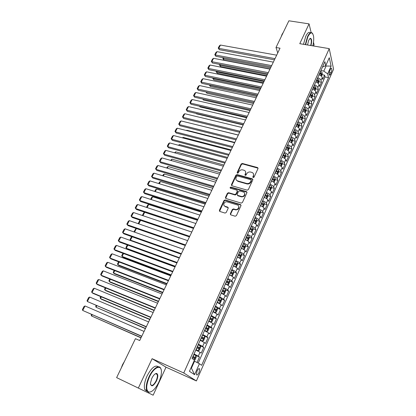 <?xml version="1.0" encoding="UTF-8"?>
<svg xmlns="http://www.w3.org/2000/svg" width="416" height="416" viewBox="0 0 416 416"><rect width="100%" height="100%" fill="white"/><g stroke="black" fill="none" stroke-linecap="round" stroke-linejoin="round"><path stroke-width="0.62" d="M253.188 177.58L254.051 177.174L257.998 168.574L257.603 167.57L242.346 163.462L241.145 164.034L237.162 172.5L237.484 173.222L238.332 172.822L238.846 171.72C239.736 170.217 241.03 169.603 242.726 169.894L244.187 170.305C245.596 170.96 246.022 172.042 245.476 173.55L244.962 174.658L245.289 175.386L246.142 174.985L246.657 173.878C247.546 172.359 248.846 171.746 250.562 172.037L252.054 172.458C253.469 173.124 253.911 174.21 253.365 175.724L252.855 176.842L253.188 177.58M156.666 373.464L156.666 373.459C158.231 374.322 158.179 376.813 156.504 380.926C153.15 386.578 151.138 387.306 150.472 383.115L151.788 378.383C153.468 375.066 155.095 373.422 156.676 373.459L155.319 373.797M199.072 372.507L199.67 368.976C199.051 368.129 198.162 368.841 197.007 371.114L196.399 374.655C197.028 375.502 197.922 374.785 199.072 372.507M230.344 213.756L230.807 214.869L235.149 216.221L236.402 215.639L240.984 205.655L240.505 204.552L225.165 199.94L223.99 200.528L219.372 210.35L219.82 211.448L225.066 213.075L226.216 212.477L228.192 208.229L227.734 207.132L225.176 206.352C222.321 205.598 224.281 201.074 227.11 201.854L237.328 204.932C240.204 205.665 238.342 210.22 235.456 209.487L233.485 208.894L232.32 209.498L230.344 213.756L230.547 214.734M138.336 388.071L153.145 395.2L166.015 367.182L152.105 358.691L138.336 388.071L116.626 377.624L135.434 338.666L139.693 340.543L280.015 48.194L276 47.497L277.748 52.926M152.105 358.691L183.758 372.975L329.233 48.641L333.58 69.176L196.394 380.947L183.758 372.975M311.152 32.568L309.057 23.878L299.775 43.68L329.233 48.641M309.057 23.878L288.886 20.8L276 47.497M247.125 190.148L248.362 189.571L252.808 179.884L252.372 178.844L237.12 174.595L235.908 175.167L231.426 184.704L231.878 185.754L247.125 190.148M246.938 192.67L242.424 202.504L241.233 203.102L225.893 198.505L225.446 197.428L227.396 193.274L228.597 192.696L234.79 194.522L235.997 193.934L237.281 191.178L236.818 190.107L230.428 188.25C229.85 187.652 230.032 187.273 230.958 187.106L246.459 191.594L246.938 192.67M197.038 362.497L199.456 357.042L195.208 355.202M194.064 353.954L198.292 356.174L200.028 352.264L201.188 353.148L203.767 347.339L200.205 345.831M198.432 344.188L202.623 346.429L204.35 342.555L205.478 343.486L208.031 337.735L202.509 335.078M202.758 334.521L206.918 336.783L208.619 332.951L209.721 333.923L212.248 328.234L208.926 326.882M207.038 324.958L211.162 327.236L212.852 323.445L213.928 324.459L216.429 318.822L213.148 317.522M211.276 315.489L215.368 317.788L217.038 314.033L218.088 315.089L220.563 309.509L217.329 308.256M215.472 306.124L219.528 308.433L221.177 304.715L222.206 305.812L224.656 300.295L221.463 299.078M219.622 296.847L223.647 299.172L225.28 295.495L226.283 296.629L228.706 291.164L225.555 289.994M223.73 287.664C225.68 288.501 227.011 289.281 227.724 290.009L229.341 286.369L230.318 287.539L232.721 282.131L229.606 280.998M227.802 278.574C229.741 279.401 231.062 280.186 231.759 280.935L233.36 277.332L234.312 278.538L236.694 273.182L233.615 272.09M231.826 269.578C233.766 270.395 235.071 271.185 235.752 271.95L237.344 268.382L238.269 269.63L240.625 264.326L237.588 263.271M235.815 260.671C237.744 261.472 239.044 262.267 239.71 263.058L241.285 259.522L242.185 260.806L244.52 255.554L241.514 254.535M239.762 251.846C241.686 252.642 242.975 253.443 243.63 254.249L245.185 250.749L246.064 252.07L248.373 246.87L245.404 245.882M243.672 243.116C245.591 243.901 246.865 244.702 247.51 245.528L249.049 242.065L249.907 243.417L252.195 238.269L249.257 237.312M247.546 234.463C249.454 235.243 250.723 236.049 251.347 236.891L252.876 233.464L253.713 234.848L255.975 229.752L253.068 228.826M251.378 225.904C253.282 226.668 254.54 227.479 255.154 228.342L256.662 224.942L257.478 226.366L259.719 221.312L256.844 220.423M255.174 217.422C257.067 218.176 258.32 218.993 258.918 219.872L260.416 216.507L261.212 217.963L263.432 212.956L260.582 212.098M258.934 209.019C260.822 209.768 262.059 210.59 262.652 211.484L264.134 208.151L264.904 209.638L267.103 204.682L264.285 203.85M262.657 200.704C264.54 201.438 265.767 202.264 266.344 203.18L267.816 199.878L268.564 201.396L270.743 196.487L267.951 195.681M266.344 192.462C268.221 193.19 269.443 194.022 270.005 194.953L271.461 191.682L272.189 193.227L274.352 188.365L271.58 187.59M269.994 184.304C271.866 185.021 273.078 185.853 273.629 186.8L275.07 183.565L275.782 185.141L277.919 180.32L275.174 179.572M273.614 176.218C275.48 176.93 276.682 177.767 277.222 178.729L278.647 175.521L279.339 177.128L281.46 172.354L278.736 171.626M276 170.893L276.458 171.018M277.196 168.21C279.058 168.912 280.249 169.754 280.779 170.732L282.194 167.554L282.864 169.187L284.965 164.46L282.266 163.758M279.516 163.041L280.16 163.207M280.748 160.28C282.599 160.971 283.785 161.819 284.3 162.812L285.704 159.661L286.354 161.325L288.434 156.64L285.761 155.958M283 155.256L283.748 155.449M284.268 152.422C286.109 153.109 287.284 153.951 287.794 154.96L289.182 151.845L289.817 153.535L291.876 148.892L289.224 148.236M286.447 147.545L287.269 147.748M287.752 144.638C289.588 145.314 290.758 146.162 291.252 147.186L292.625 144.097L293.244 145.813L295.282 141.216L292.656 140.582M289.869 139.906L290.732 140.114M291.205 136.921C293.036 137.592 294.195 138.445 294.679 139.485L296.041 136.422L296.639 138.164L298.662 133.609L296.052 132.995M293.478 132.387L294.159 132.548M294.622 129.282C296.452 129.943 297.601 130.796 298.074 131.851L299.421 128.814L300.004 130.582L302.011 126.069L299.421 125.476M297.185 124.966L297.544 125.044M298.012 121.711C299.832 122.361 300.976 123.219 301.439 124.285L302.775 121.28L303.337 123.074L305.323 118.602L302.754 118.03M301.371 114.208C303.186 114.852 304.32 115.71 304.772 116.792L306.098 113.812L306.644 115.632L308.61 111.197L306.062 110.646L306.093 108.919L304.403 107.432M304.699 106.772C306.509 107.411 307.632 108.274 308.074 109.366L309.39 106.413L309.92 108.254L311.87 103.865L309.332 103.329M307.996 99.403C309.8 100.032 310.913 100.901 311.35 102.008L312.65 99.081L313.165 100.948L315.094 96.59L312.567 96.075M311.267 92.102C313.061 92.726 314.168 93.595 314.595 94.713L315.884 91.816L316.378 93.704L318.297 89.388L315.77 88.884M314.501 84.869C316.295 85.483 317.392 86.356 317.808 87.485L319.088 84.609L319.566 86.523L321.464 82.243L320.996 80.319C320.59 79.18 319.498 78.302 317.715 77.698M318.947 81.754L321.464 82.243M330.444 69.29L329.763 70.834C329.087 72.639 328.936 74.043 329.306 75.046C329.628 75.436 330.023 75.135 330.491 74.142L331.167 72.602C331.838 70.803 331.989 69.399 331.62 68.39C331.302 68.006 330.912 68.302 330.444 69.29M190.98 367.879L191.433 368.181L194.532 361.218L199.43 363.719L201.661 365.316L328.51 77.6L327.668 73.876L323.814 71.1L320.908 70.559M199.43 363.719L194.584 374.67L189.446 371.316L194.423 360.152L192.046 358.452L324.891 61.656L325.785 65.577L329.29 57.72L331.1 66.118L327.668 73.876M198.193 363.09L325.026 76.939L324.61 75.166L322.728 79.404L322.26 77.475C321.859 76.326 320.772 75.452 318.989 74.844M317.808 87.485L318.297 89.388M314.595 94.713L315.094 96.59M311.35 102.008L311.87 103.865M308.074 109.366L308.61 111.197M304.772 116.792L305.323 118.602M301.439 124.285L302.011 126.069M298.074 131.851L298.662 133.609M294.679 139.485L295.282 141.216M291.252 147.186L291.876 148.892M287.794 154.96L288.434 156.64M284.3 162.812L284.965 164.46M280.779 170.732L281.46 172.354M277.222 178.729L277.919 180.32M273.629 186.8L274.352 188.365M270.005 194.953L270.743 196.487M266.344 203.18L267.103 204.682M262.652 211.484L263.432 212.956M258.918 219.872L259.719 221.312M255.154 228.342L255.975 229.752M251.347 236.891L252.195 238.269M247.51 245.528L248.373 246.87M243.63 254.249L244.52 255.554M239.71 263.058L240.625 264.326M235.752 271.95L236.694 273.182M231.759 280.935L232.721 282.131M227.724 290.009L228.706 291.164M223.647 299.172L224.656 300.295M219.528 308.433L220.563 309.509M215.368 317.788L216.429 318.822M211.162 327.236L212.248 328.234M206.918 336.783L208.031 337.735M202.623 346.429L203.767 347.339M198.292 356.174L199.456 357.042M194.532 361.218L194.043 361.005M323.814 71.1L326.024 66.149L325.858 65.416M325.068 65.978L331.1 66.118M322.457 67.096L325.785 65.577M313.534 45.999L314.096 44.777L313.492 42.26M166.015 367.182L196.394 380.947M322.093 74.693L324.61 75.166M325.026 76.939L328.51 77.6M319.088 84.609C318.677 83.476 317.58 82.602 315.791 81.994M315.884 91.816C315.463 90.693 314.356 89.82 312.562 89.201M312.65 99.081C312.218 97.968 311.106 97.1 309.306 96.476M309.39 106.413C308.948 105.316 307.824 104.452 306.02 103.818M306.098 113.812C305.646 112.731 304.517 111.868 302.708 111.223M302.775 121.28C302.318 120.208 301.179 119.35 299.359 118.7M299.421 128.814C298.953 127.759 297.809 126.901 295.984 126.246M296.041 136.422C295.558 135.377 294.403 134.524 292.578 133.858M292.625 144.097C292.136 143.068 290.971 142.215 289.136 141.544M289.182 151.845C288.678 150.826 287.508 149.978 285.662 149.297M285.704 159.661C285.189 158.662 284.008 157.815 282.162 157.128M282.194 167.554C281.668 166.572 280.478 165.729 278.621 165.032M278.647 175.521C278.112 174.554 276.916 173.716 275.054 173.009M275.07 183.565C274.524 182.608 273.317 181.776 271.45 181.059M271.461 191.682C270.899 190.746 269.682 189.914 267.81 189.192M267.816 199.878C267.244 198.957 266.016 198.13 264.134 197.397M264.134 208.151C263.546 207.251 262.314 206.424 260.426 205.686M260.416 216.507C259.818 215.623 258.575 214.802 256.682 214.053M235.794 209.534L235.633 209.888M256.662 224.942C256.053 224.073 254.8 223.262 252.902 222.498M252.876 233.464C252.252 232.612 250.988 231.8 249.08 231.031M249.049 242.065C248.414 241.233 247.14 240.427 245.227 239.642M245.185 250.749C244.535 249.938 243.251 249.137 241.332 248.342M241.285 259.522C240.62 258.726 239.325 257.93 237.401 257.13M237.344 268.382C236.668 267.608 235.362 266.817 233.428 266.001M233.36 277.332C232.674 276.578 231.358 275.787 229.414 274.966M229.341 286.369C228.639 285.636 227.313 284.851 225.363 284.019M225.28 295.495L221.27 293.16M221.177 304.715L217.136 302.401M217.038 314.033L212.961 311.73M212.852 323.445L208.738 321.157M208.619 332.951L204.474 330.684M204.35 342.555L200.169 340.309M200.028 352.264L195.816 350.033M194.584 374.67L191.433 368.181M253.032 177.507L253.594 176.181L253.479 173.841M245.586 171.642L245.716 174.008L245.144 175.323M258.071 168.184L242.585 163.93L241.384 164.497L237.354 173.17M252.881 179.457L237.37 175.048L236.158 175.62L231.608 185.619M251.196 180.445L250.864 179.707L237.51 175.978L236.662 176.379L236.116 177.549C235.544 179.119 236.007 180.227 237.505 180.866L246.719 183.477C248.446 183.789 249.756 183.17 250.65 181.631L251.196 180.445L251.43 180.898L251.254 180.232M236.272 179.998L237.583 180.892M251.43 180.898L250.884 182.083C249.99 183.617 248.68 184.236 246.953 183.924L237.832 181.34M237.354 190.694L237.531 191.615L236.252 194.371L235.045 194.953L228.857 193.128L227.661 193.71L225.638 198.375M247.01 192.202L231.218 187.548L230.308 188.204M241.212 196.409L241.28 196.43C244.166 197.309 246.204 192.707 243.256 191.979L239.694 190.944L238.467 191.521L237.188 194.282L237.65 195.359L241.212 196.409L241.524 196.862C244.275 196.768 245.305 195.536 244.603 193.164M237.364 195.213L237.905 195.796L237.65 195.359M241.457 196.841L237.905 195.796M238.644 206.071C239.429 208.416 238.456 209.695 235.716 209.903L233.745 209.316L232.58 209.914L230.61 214.172M224.193 205.712L225.176 206.352M228.259 207.688L225.441 206.773M241.051 205.14L225.43 200.366L224.255 200.954L219.58 211.333M321.428 76.196L322.156 74.558L322.213 72.779L320.596 71.256M319.296 74.942L319.01 74.802M270.592 67.829L223.371 58.838L223.933 60.117L270.057 68.942M319.613 73.455L321.105 74.63L321.417 73.705L319.992 72.602M319.738 73.174L321.417 73.705M223.891 57.824L223.371 58.838L222.856 58.557L223.293 57.71M223.933 60.117L222.856 58.557M275.002 58.635L218.738 48.35L219.326 49.686L274.44 59.816M276.666 55.172L220.449 45.053L218.738 48.35L218.223 48.084L219.419 45.776L220.449 45.053M219.326 49.686L218.223 48.084M312.801 45.874C313.7 42.146 313.94 38.88 313.529 36.078C312.406 31.652 310.513 31.876 307.856 36.743L305.62 44.663M305.282 44.606L307.564 36.53C309.41 32.859 311.028 31.762 312.426 33.244L312.728 33.722M307.523 44.985L308.724 40.217L310.336 38.293C311.828 38.735 312.042 41.158 310.981 45.568M281.107 36.92L282.09 34.284L283.291 32.396M303.488 44.304L305.77 36.239C307.507 32.755 309.072 31.59 310.471 32.76M310.648 45.51C311.49 42.468 311.537 40.238 310.788 38.818L309.733 38.672M158.803 382.164C160.363 378.716 161.226 375.528 161.398 372.611C162.12 363.849 154.107 366.501 149.37 377.078C145.985 385.377 145.844 390.395 148.949 392.127C152.194 392.168 155.48 388.846 158.803 382.164M151.133 391.758L148.559 392.309L146.723 390.536C145.678 387.249 146.432 382.704 148.985 376.891C152.781 368.498 159.229 364.13 160.82 368.555L161.132 369.559M150.524 384.4L150.608 384.644C151.975 386.334 153.816 385.034 156.13 380.744C157.305 378.056 157.643 375.955 157.149 374.442L156.291 373.646M121.222 368.103L122.548 364.624L124.431 361.457M147.238 391.451L144.799 389.615C143.749 386.329 144.498 381.789 147.051 375.986C151.492 367.687 155.272 364.624 158.392 366.798M156.016 373.49L156.062 373.942M318.24 83.34L318.994 81.65L319.046 79.877L317.413 78.364M316.16 82.113L315.812 81.942M267.322 74.646L220.022 65.369L220.594 66.638L266.796 75.738M316.425 80.579L317.918 81.749L318.24 80.818L316.81 79.721M316.555 80.283L318.24 80.818M220.444 64.548L220.022 65.369L219.513 65.078L219.846 64.433M220.594 66.638L219.513 65.078M315.026 90.553L315.806 88.806L315.853 87.043L314.205 85.535M312.998 89.352L312.593 89.138M264.02 81.52L216.642 71.958L217.23 73.211L263.505 82.592M313.206 87.766L314.709 88.93L315.037 87.994L313.591 86.902M313.347 87.454L315.037 87.994M216.965 71.334L216.642 71.958L216.138 71.651L216.367 71.214M217.23 73.211L216.138 71.651M311.782 97.833L312.588 96.028L312.629 94.271L310.97 92.768M309.811 96.652L309.338 96.408M260.692 88.452L213.242 78.598L213.84 79.841L260.187 89.502M309.956 95.02L311.47 96.179L311.802 95.238L310.352 94.146M310.107 94.687L311.802 95.238M213.455 78.177L213.242 78.598L212.857 78.052M213.84 79.841L212.742 78.281M308.506 105.175L309.338 103.314L309.374 101.561L307.7 100.064M306.592 104.021L306.056 103.74M257.338 95.446L209.81 85.296L210.418 86.523L256.844 96.476M306.68 102.341L308.199 103.49L308.537 102.549L307.076 101.457M306.842 101.988L308.537 102.549M209.919 85.077L209.321 84.947M210.418 86.523L209.31 84.963M271.653 65.614L215.296 54.985L215.899 56.306L271.097 66.773M273.333 62.119L217.022 51.657L215.296 54.985L214.786 54.704L215.992 52.38L217.022 51.657M215.899 56.306L214.786 54.704M268.278 72.649L211.822 61.677L212.436 62.988L267.732 73.788M269.968 69.124L213.564 58.323L211.822 61.677L211.318 61.381L212.534 59.036L213.564 58.323M212.436 62.988L211.318 61.381M264.867 79.752L208.322 68.422L208.946 69.722L264.332 80.865M266.578 76.196L210.075 65.042L208.322 68.422L207.818 68.115L209.045 65.749L210.075 65.042M208.946 69.722L207.818 68.115M261.43 86.918L204.786 75.228L205.426 76.513L260.905 88.01M263.151 83.325L206.56 71.817L204.786 75.228L204.292 74.906L205.53 72.524L206.56 71.817M205.426 76.513L204.292 74.906M303.347 111.457L302.744 111.14M253.952 102.497L206.346 92.05L206.97 93.262L253.464 103.511M305.204 112.585L306.062 110.661M303.378 109.725L304.902 110.869L305.245 109.923L303.774 108.836M303.545 109.356L305.245 109.923M206.97 93.262L205.988 91.957M257.962 94.146L201.224 82.092L201.88 83.361L257.447 95.217M259.698 90.522L203.013 78.655L201.224 82.092L200.736 81.754L201.984 79.352L203.013 78.655M201.88 83.361L200.736 81.754M301.87 120.063L302.754 118.082L302.78 116.345L301.08 114.863M300.071 118.966L299.406 118.602M202.987 99.112L203.492 100.058L250.063 110.604M300.04 117.182L301.569 118.316L301.922 117.364L300.44 116.282M300.217 116.792L301.922 117.364M202.675 99.044L203.492 100.058M254.462 101.436L197.631 89.019L198.297 90.272L253.958 102.487M256.214 97.781L199.436 85.545L197.631 89.019L197.148 88.665L198.406 86.237L199.436 85.545M198.297 90.272L197.148 88.665M298.506 127.613L299.421 125.57L299.437 123.838L297.721 122.361M296.764 126.542L296.031 126.136M199.623 106.262L199.982 106.917L246.626 117.759M296.676 124.701L298.21 125.83L298.574 124.878L297.081 123.796M296.858 124.29L298.574 124.878M199.42 106.215L199.982 106.917M250.926 108.794L194.012 96.002L194.688 97.24L250.437 109.824M252.699 105.108L195.827 92.503L194.012 96.002L193.528 95.633L194.797 93.184L195.827 92.503M194.688 97.24L193.528 95.633M295.116 135.231L296.052 133.12L296.062 131.399L294.336 129.932M293.431 134.191L292.63 133.744M196.248 113.474L196.446 113.828L243.162 124.977M293.275 132.293L294.819 133.411L295.188 132.454L293.686 131.378M293.467 131.862L295.188 132.454M196.149 113.454L196.446 113.828M247.364 116.225L190.356 103.043L191.048 104.27L246.88 117.224M249.148 112.502L192.187 99.512L190.356 103.043L189.878 102.664L191.157 100.194L192.187 99.512M191.048 104.27L189.878 102.664M291.689 142.917L292.656 140.748L292.656 139.027L290.914 137.571M290.066 141.913L289.193 141.419M192.858 120.765L239.663 132.262M289.848 139.953L291.398 141.066L291.772 140.104L290.259 139.032M290.046 139.506L291.772 140.104M243.766 123.718L186.664 110.152L187.372 111.363L243.298 124.696M245.57 119.964L188.516 106.59L186.664 110.152L186.196 109.751L187.486 107.26L188.516 106.59M187.372 111.363L186.196 109.751M288.231 150.675L289.224 148.439L289.219 146.728L287.461 145.283M190.367 123.224L238.342 135.018M286.671 149.703L285.724 149.162M286.385 147.685L287.945 148.788L288.33 147.826L286.806 146.754M286.598 147.217L288.33 147.826M240.136 131.279L182.946 117.317L183.664 118.513L239.678 132.236M241.956 127.488L184.808 113.724L182.946 117.317L182.478 116.901L183.784 114.395L184.808 113.724M183.664 118.513L182.478 116.901M284.736 158.506L285.761 156.208L285.75 154.502L283.977 153.062M186.607 130.556L186.774 130.234L234.79 142.423M283.244 157.576L282.225 156.983M282.896 155.49L284.456 156.588L284.851 155.615L283.312 154.549M283.114 155.002L284.851 155.615M186.774 130.234L186.363 130.489M236.47 138.913L179.192 124.55L179.925 125.731L236.028 139.844M238.306 135.091L181.074 120.926L179.192 124.55L178.734 124.119L180.05 121.586L181.074 120.926M179.925 125.731L178.734 124.119M281.216 166.41L282.272 164.044L282.251 162.349L280.462 160.919M182.822 137.951L183.118 137.368L231.202 149.89M279.786 165.516L278.694 164.871M279.365 163.368L280.935 164.455L281.341 163.483L279.791 162.417M279.594 162.859L281.341 163.483M183.118 137.368L182.369 137.831M232.773 146.619L175.406 131.846L176.155 133.011L232.341 147.519M234.629 142.756L177.304 128.19L175.406 131.846L174.954 131.399L176.28 128.84L177.304 128.19M176.155 133.011L174.954 131.399M277.586 174.335L278.741 171.959L278.72 170.274L276.916 168.849M178.994 145.408L179.426 144.57L227.583 157.43M276.297 173.534L275.127 172.838M275.808 171.319L277.384 172.401L277.794 171.423L276.234 170.362M276.047 170.789L277.794 171.423M178.386 145.246L179.426 144.57M229.039 154.393L171.59 139.204L172.349 140.353L228.618 155.272M230.911 150.498L173.503 135.517L171.59 139.204L171.137 138.741L172.479 136.162L173.503 135.517M172.349 140.353L171.137 138.741M273.926 182.343L275.184 179.946L275.153 178.266L273.333 176.852M175.136 152.937L175.703 151.83L223.933 165.032M272.771 181.631L271.528 180.882M272.215 179.348L273.801 180.419L274.217 179.436L272.646 178.381M272.464 178.792L274.217 179.436M174.528 152.771L175.703 151.83M225.274 162.24L167.736 146.63L168.511 147.763L224.864 163.093M227.162 158.309L169.666 142.912L167.736 146.63L167.289 146.151L168.641 143.551L169.666 142.912M168.511 147.763L167.289 146.151M270.239 190.429L271.591 188.006L271.549 186.337L269.714 184.933M171.241 160.534L171.948 159.156L220.251 172.708M269.214 189.805L267.894 188.999M268.585 187.45L270.176 188.51L270.603 187.528L269.022 186.477M268.845 186.878L270.603 187.528M170.633 160.363L171.948 159.156M221.473 170.165L163.847 154.123L164.637 155.236L221.078 170.986M223.376 166.192L165.797 150.368L163.847 154.123L163.41 153.624L164.772 151.003L165.797 150.368M164.637 155.236L163.41 153.624M266.516 198.598L266.869 198.604L267.961 196.149L267.914 194.485L266.063 193.086M167.315 168.199L168.163 166.546L216.533 180.456M265.626 198.063L264.228 197.194M264.924 195.634L266.521 196.685L266.958 195.697L265.366 194.646M265.195 195.036L266.958 195.697M166.702 168.022L167.154 167.144L168.163 166.546M217.636 178.162L159.921 161.684L160.732 162.781L217.251 178.958M219.56 174.153L161.886 157.898L159.921 161.684L159.489 161.169L160.867 158.522L161.886 157.898M160.732 162.781L159.489 161.169M262.761 206.851L263.193 206.846L264.3 204.365L264.248 202.753L262.376 201.323M163.348 175.932L164.341 174.002L212.779 188.271M234.936 194.797L235.492 194.964M262.002 206.393L260.52 205.473M261.227 203.892L262.834 204.937L263.276 203.944L261.674 202.899M261.508 203.273L263.276 203.944M162.739 175.755L163.332 174.59L164.341 174.002M213.756 186.233L155.964 169.312L156.785 170.388L213.392 187.002M215.701 182.187L157.95 165.49L155.964 169.312L155.537 168.782L156.926 166.109L157.95 165.49M156.785 170.388L155.537 168.782M258.976 215.186L259.485 215.166L260.603 212.659L260.541 211.016L258.658 209.638M159.349 183.742L160.482 181.522L208.993 196.16M258.341 214.807L256.781 213.824M257.494 212.233L259.111 213.273L259.563 212.274L257.946 211.229M257.785 211.588L259.558 212.269L258.315 211.89M158.735 183.555L159.479 182.104L160.482 181.522M209.846 194.381L151.97 177.013L152.807 178.069L209.492 195.12M211.806 190.299L153.972 173.155L151.97 177.013L151.549 176.457L152.948 173.763L153.972 173.155M255.159 223.605L255.741 223.564L256.87 221.036L256.802 219.445L254.899 218.036M155.308 191.62L156.593 189.108L205.171 204.121M254.644 223.304L253.006 222.264M253.724 220.652L255.356 221.686L255.819 220.683L254.181 219.638M254.025 219.986L255.809 220.672M154.695 191.428L155.589 189.686L156.593 189.108M205.899 202.613L147.935 184.782L148.793 185.822L205.556 203.32M207.875 198.489L149.958 180.887L147.935 184.782L147.524 184.21L148.938 181.49L149.958 180.887M251.306 232.112L251.961 232.045L253.1 229.492L253.022 227.869L251.103 226.512M151.232 199.571L152.672 196.763L201.318 212.155M250.91 231.884L249.194 230.781M249.922 229.159L251.56 230.188L252.034 229.18L250.38 228.134M250.229 228.462L252.034 229.18M150.618 199.373L151.668 197.335L152.672 196.763M201.911 210.917L143.868 192.618L144.742 193.643L201.583 211.598M203.908 206.752L145.907 188.692L143.868 192.618L143.463 192.031L144.888 189.285L145.907 188.692M247.416 240.708L248.144 240.609L249.293 238.03L249.205 236.418L247.27 235.071M147.118 207.594L148.71 204.49L197.423 220.267M247.14 240.547L245.341 239.382M246.074 237.744L247.728 238.768L248.212 237.754L246.542 236.709M246.397 237.026L248.212 237.754M146.505 207.397L147.706 205.052L148.71 204.49M197.886 219.305L139.76 200.533L140.65 201.536L197.574 219.955M199.904 215.103L141.82 196.565L139.76 200.533L139.36 199.924L140.8 197.153L141.82 196.565M243.495 249.387L244.291 249.257L245.45 246.657L245.352 245.05L243.402 243.719M142.969 215.696L144.716 212.285L193.492 228.452M243.329 249.293L241.452 248.071M242.195 246.412L243.864 247.437L244.353 246.412L242.663 245.367M242.528 245.669L243.116 246.002L243.188 246.818M142.35 215.493L143.712 212.836L144.716 212.285M193.82 227.776L135.616 208.52L136.521 209.498L193.523 228.389M195.858 223.527L137.696 204.516L135.616 208.52L135.226 207.891L136.677 205.093L137.696 204.516M241.467 253.812L239.528 258.154L240.396 257.993L241.571 255.362L241.462 253.77L239.496 252.444M239.476 258.123L237.526 256.844M238.274 255.169L239.954 256.188L240.453 255.159L238.748 254.114M238.618 254.405L239.221 254.743L239.283 255.559M140.592 220.334L138.772 223.876M138.45 223.761L138.263 223.46L139.682 220.693L140.436 220.282M189.712 236.324L131.435 216.58L132.356 217.542L189.431 236.912M191.771 232.04L133.531 212.54L131.435 216.58L131.05 215.93L132.517 213.106L133.531 212.54M235.482 266.984L236.465 266.812L237.65 264.16L237.536 262.574L235.55 261.264M233.808 266.162L233.444 265.97M235.555 267.01L233.563 265.704M183.508 249.262L134.659 232.17M234.317 264.014L236.007 265.023L236.522 263.994L234.796 262.948M234.671 263.219L235.284 263.562L235.336 264.394M136.396 228.519L134.571 232.081L134.186 231.41L136.037 228.394M185.567 244.962L127.213 224.713L128.154 225.654L185.302 245.513M187.647 240.635L129.329 220.636L127.213 224.713L126.833 224.047L128.315 221.198L129.329 220.636M231.296 275.85L232.497 275.72L233.693 273.042L233.568 271.471L231.561 270.166M230.048 275.236L229.445 274.903M233.574 271.508L231.592 275.943L229.554 274.654M179.447 257.722L130.447 240.126L131.108 240.765M230.318 272.948L232.024 273.952L232.544 272.917L230.802 271.872M230.688 272.126L231.312 272.475L231.348 273.312M132.158 236.782L130.447 240.126L130.068 239.439L131.591 236.579M181.381 253.682L122.954 232.924L123.911 233.844L181.132 254.202M183.482 249.314L125.086 228.81L122.954 232.924L122.58 232.237L124.072 229.362L125.086 228.81M227.006 284.778L228.488 284.721L229.694 282.012L229.559 280.452L227.536 279.162M226.2 284.383L225.404 283.925M227.542 284.976L225.508 283.691M175.344 266.266L126.282 248.243L127.213 249.101L175.126 266.718M226.283 281.97L227.999 282.968L228.53 281.923L226.767 280.883M226.663 281.122L227.297 281.476L227.318 282.324M127.884 245.118L126.282 248.243L125.913 247.536L127.27 244.894M177.154 262.491L118.648 241.212L119.626 242.112L176.92 262.974M179.275 258.076L120.806 237.058L118.648 241.212L118.284 240.505L119.792 237.604L120.806 237.058M222.586 293.758L223.475 294.091L224.437 293.805L225.654 291.07L225.514 289.52L223.47 288.246M222.269 293.608L221.328 293.041M223.475 294.091L221.421 292.822M171.205 274.888L122.08 256.438L123.027 257.275L171.002 275.314M222.201 291.08L223.933 292.074L224.474 291.028L222.695 289.983M222.596 290.207L223.241 290.566L223.252 291.424M123.568 253.542L122.08 256.438L121.716 255.71L122.949 253.308M172.884 271.388L114.306 249.584L115.3 250.458L172.671 271.835M175.027 266.926L116.485 245.388L114.306 249.584L113.953 248.851L115.471 245.918L116.485 245.388M217.204 302.245L219.367 303.306L220.345 302.988L221.577 300.222L221.426 298.688L219.362 297.424M219.367 303.306L217.292 302.047M167.024 283.598L117.842 264.711L118.804 265.522L166.837 283.988M218.083 300.29L219.83 301.278L220.376 300.222L218.577 299.177M218.488 299.385L219.144 299.749L219.138 300.612M119.215 262.038L117.842 264.711L117.484 263.962L118.591 261.804M168.574 280.368L109.923 258.029L110.937 258.882L168.376 280.784M170.737 275.865L112.122 253.796L109.923 258.029L109.574 257.275L111.114 254.316L112.122 253.796M213.044 311.548L215.212 312.608L216.211 312.26L217.454 309.468L217.292 307.944L215.212 306.696M215.212 312.608L213.122 311.366M162.802 292.391L113.563 273.057L114.546 273.848L162.63 292.75M213.918 309.587L215.68 310.57L216.237 309.504L214.422 308.464M214.339 308.656L215.004 309.026L214.989 309.899M114.816 270.624L113.563 273.057L113.214 272.288L114.192 270.379M164.216 289.442L105.498 266.557L106.527 267.389L164.034 289.822M166.4 284.898L107.718 262.283L105.498 266.557L105.16 265.782L106.709 262.798L107.718 262.283M208.837 320.944L211.021 322.005L212.035 321.625L213.294 318.807L213.122 317.294L211.021 316.061M211.021 322.005L208.91 320.778M158.538 301.272L109.247 281.486L110.245 282.256L158.387 301.595M209.716 318.984L211.489 319.956L212.056 318.89L210.22 317.85M210.142 318.022L210.824 318.396L210.792 319.285M110.375 279.287L109.247 281.486L108.904 280.696L109.751 279.037M159.817 298.61L101.031 275.168L102.081 275.974L159.656 298.953M162.022 294.018L103.272 270.852L101.031 275.168L100.698 274.373L102.263 271.357L103.272 270.852M204.589 330.434L206.783 331.505L207.818 331.089L209.087 328.24L208.905 326.742L206.788 325.52M206.783 331.505L204.656 330.288M154.237 310.237L104.884 289.994L105.903 290.737L154.097 310.523M205.468 328.474L207.251 329.441L207.834 328.364L205.977 327.33M205.91 327.48L206.601 327.865L206.549 328.765M105.888 288.033L104.884 289.994L104.551 289.177L105.269 287.784M155.371 307.871L96.517 283.863L97.588 284.648L155.225 308.173M157.602 303.228L98.779 279.505L96.517 283.863L96.195 283.041L97.776 279.999L98.779 279.505M200.351 339.898L202.504 341.099L200.294 340.023M149.89 319.296L100.485 298.579L101.52 299.302L149.77 319.545M202.53 341.089L203.559 340.652L204.838 337.771L204.651 336.326L202.504 341.099M201.172 338.062L202.977 339.024L203.564 337.943L201.692 336.908M201.63 337.043L202.332 337.428L202.264 338.338M101.358 296.868L100.485 298.579L100.157 297.742L100.74 296.608M150.883 317.226L91.962 292.64L93.054 293.4L150.753 317.491M153.135 312.536L94.245 288.241L91.962 292.64L91.645 291.798L93.241 288.725L94.245 288.241M195.957 349.716L198.177 350.792L199.254 350.314L200.548 347.402L200.346 345.93L198.188 344.739M198.177 350.792L196.009 349.606M145.501 328.442L96.039 307.247L145.397 328.656M196.836 347.755L198.656 348.712L199.254 347.615L197.361 346.585M197.309 346.7L198.021 347.095L197.938 348.02M96.788 305.791L96.039 307.247L95.722 306.389L96.164 305.526M146.349 326.674L87.365 301.506L146.24 326.903M148.621 321.937L89.669 297.06L87.365 301.506L87.053 300.638L88.665 297.534L89.669 297.06M194.34 360.334L194.901 360.074L196.212 357.131L195.998 355.675L193.82 354.5M141.066 337.678L91.556 315.999L140.982 337.854M192.452 357.542L194.288 358.493L194.896 357.391L192.982 356.361M192.941 356.46L193.664 356.86L193.56 357.802M92.17 314.798L91.556 315.999L91.244 315.12L91.546 314.527M141.762 336.222L82.716 310.456L141.674 336.409M144.061 331.438L85.046 305.968L82.716 310.456L82.42 309.566L84.048 306.431L85.046 305.968M320.996 80.319L322.26 77.475M329.306 72.254L331.167 72.602M329.098 73.882L330.491 74.142M253.594 176.181L253.365 175.724M245.201 175.115L244.962 174.658M245.716 174.008L245.476 173.55M237.411 172.957L237.162 172.5M241.384 164.497L241.145 164.034M242.585 163.93L242.346 163.462M257.738 168.002L257.514 167.539M253.084 177.299L252.855 176.842M231.686 185.146L231.426 184.704M236.158 175.62L235.908 175.167M237.37 175.048L237.12 174.595M252.559 179.28L252.325 178.828M246.953 183.924L246.719 183.477M250.884 182.083L250.65 181.631M225.711 197.86L225.446 197.428M227.661 193.71L227.396 193.274M228.883 193.138L228.618 192.702M235.024 194.948L234.77 194.511M236.252 194.371L235.997 193.934M237.531 191.615L237.281 191.178M231.218 187.548L230.963 187.106L231.218 187.548M246.704 192.036L246.459 191.594M232.58 209.914L232.32 209.498M233.823 209.336L233.563 208.915M235.508 209.851L235.253 209.435M227.999 207.553L227.734 207.132M219.648 210.766L219.372 210.35M224.255 200.954L223.99 200.528M225.482 200.382L225.217 199.956M240.755 204.979L240.505 204.552M320.902 75.764L322.213 72.826M320.096 72.654L320.7 71.308M319.114 74.854L319.717 73.502M317.71 82.914L319.046 79.924M316.914 79.768L317.522 78.411M315.921 81.988L316.529 80.631M314.491 90.132L315.853 87.084M313.7 86.954L314.314 85.582M312.697 89.19L313.31 87.818M311.246 97.412L312.629 94.312M310.456 94.198L311.074 92.815M309.447 96.46L310.066 95.072M307.97 104.754L309.374 101.603M307.185 101.509L307.809 100.116M306.166 103.792L306.79 102.393M304.663 112.164L306.093 108.961M303.883 108.888L304.512 107.479M302.853 111.186L303.482 109.777M301.324 119.647L302.78 116.386M300.55 116.334L301.184 114.915M299.51 118.654L300.149 117.229M297.955 127.192L299.437 123.88M297.19 123.848L297.83 122.413M296.14 126.188L296.785 124.753M294.559 134.81L296.062 131.44M293.795 131.43L294.44 129.984M292.734 133.796L293.384 132.345M291.127 142.501L292.656 139.074M290.368 139.084L291.023 137.623M289.302 141.466L289.957 140.005M287.664 150.264L289.219 146.775M286.915 146.806L287.57 145.335M285.834 149.214L286.494 147.737M284.17 158.096L285.756 154.549M283.426 154.601L284.092 153.114M282.334 157.035L283.005 155.542M280.644 166L282.251 162.396M279.9 162.469L280.576 160.971M278.803 164.923L279.479 163.42M277.082 173.982L278.72 170.316M276.349 170.414L277.025 168.901M275.241 172.895L275.917 171.371M273.489 182.042L275.153 178.308M272.761 178.433L273.442 176.904M271.638 180.934L272.324 179.4M269.859 190.174L271.549 186.378M269.136 186.529L269.828 184.985M268.008 189.051L268.7 187.507M266.193 198.385L267.914 194.527M265.481 194.698L266.178 193.144M264.337 197.252L265.039 195.686M262.496 206.679L264.248 202.753M261.789 202.951L262.491 201.375M260.634 205.525L261.342 203.949M258.762 215.051L260.541 211.058M258.06 211.281L258.768 209.695M256.896 213.881L257.608 212.285M254.987 223.506L256.802 219.445M254.296 219.695L255.013 218.088M253.12 222.316L253.838 220.709M251.181 232.04L253.022 227.911M250.494 228.186L251.217 226.569M249.309 230.838L250.037 229.211M250.77 228.769L252.018 229.164M247.333 240.661L249.21 236.46M246.657 236.761L247.39 235.128M245.456 239.439L246.194 237.796M246.943 237.328L248.191 237.734M243.454 249.366L245.357 245.092M242.778 245.424L243.521 243.771M241.571 248.128L242.31 246.47M243.074 245.976L244.327 246.392M238.867 254.171L239.611 252.502M237.645 256.901L238.394 255.226M239.169 254.706L240.427 255.133M235.581 267.004L237.541 262.616M234.91 263.006L235.664 261.321M233.678 265.762L234.437 264.072M235.227 263.52L236.486 263.957M230.922 271.929L231.681 270.223M229.674 274.711L230.438 273.005M231.244 272.428L232.508 272.875M227.568 284.97L229.564 280.488M226.886 280.935L227.656 279.219M225.628 283.748L226.398 282.027M227.219 281.424L228.483 281.882M223.501 294.086L225.519 289.562M222.815 290.04L223.59 288.304M221.541 292.88L222.321 291.138M223.158 290.508L224.427 290.976M219.388 303.295L221.426 298.724M218.696 299.234L219.482 297.482M217.412 302.104L218.202 300.347M219.055 299.681L220.324 300.165M215.238 312.598L217.298 307.98M214.542 308.521L215.337 306.753M213.247 311.423L214.042 309.644M214.911 308.953L216.18 309.447M211.047 322L213.127 317.335M210.34 317.907L211.146 316.118M209.03 320.835L209.836 319.041M210.72 318.318L211.994 318.828M206.809 331.495L208.91 326.778M206.102 327.387L206.908 325.577M204.776 330.346L205.587 328.531M206.487 327.782L207.766 328.302M201.812 336.965L202.634 335.14M200.476 339.955L201.297 338.12M202.212 337.34L203.492 337.87M198.203 350.782L200.351 345.972M197.48 346.642L198.307 344.796M196.128 349.664L196.96 347.812M197.896 346.996L199.176 347.542M194.121 359.934L196.004 355.716M193.107 356.424L193.939 354.557M192.161 358.535L192.577 357.604M193.528 356.756L194.813 357.313M198.9 368.633L199.67 368.976M331.12 68.297L331.62 68.39M257.826 168.033L257.603 167.57M252.606 179.296L252.372 178.844M237.754 181.314L237.505 180.866M228.857 193.128L228.597 192.696M235.045 194.953L234.79 194.522M241.524 196.862L241.28 196.43M233.745 209.316L233.485 208.894M235.716 209.903L235.456 209.487M225.43 200.366L225.165 199.94M310.788 38.818L309.754 38.646M310.055 38.522L310.336 38.293M144.799 389.615L146.723 390.536M157.149 374.442L155.553 373.708M148.949 392.127L148.559 392.309M254.576 220.298L255.819 220.683M243.116 246.002L244.353 246.412M239.221 254.743L240.453 255.159M235.284 263.562L236.522 263.994M231.312 272.475L232.544 272.917M227.297 281.476L228.53 281.923M223.241 290.566L224.474 291.028M219.144 299.749L220.376 300.222M215.004 309.026L216.237 309.504M210.824 318.396L212.056 318.89M206.601 327.865L207.834 328.364M202.332 337.428L203.564 337.943M198.021 347.095L199.254 347.615M193.664 356.86L194.896 357.391"/></g></svg>
